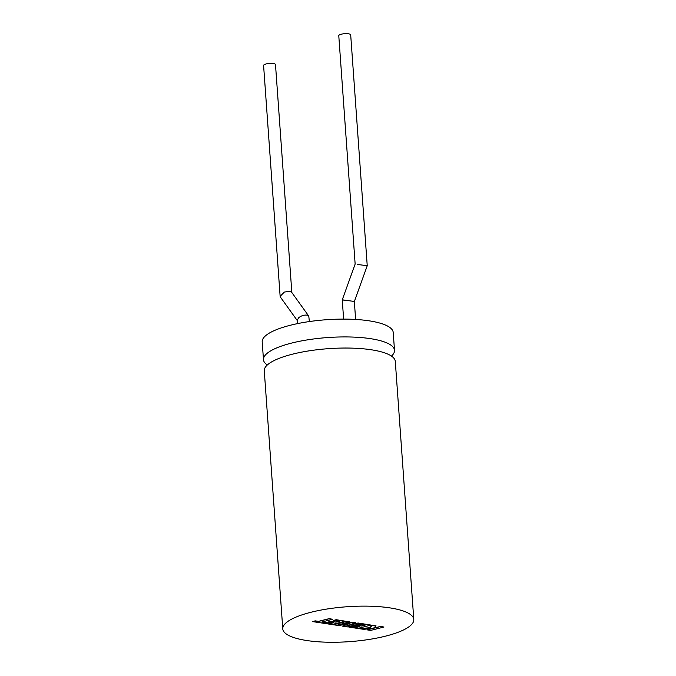 <?xml version="1.0" encoding="UTF-8"?>
<svg xmlns="http://www.w3.org/2000/svg" width="676" height="676" viewBox="0 0 676 676"><rect width="100%" height="100%" fill="white"/><g stroke="black" fill="none" stroke-linecap="round" stroke-linejoin="round"><path stroke-width="1.01" d="M267.29 365.006A65.682 17.5 -4.1 0 1 263.479 359.691A65.682 17.5 -4.1 0 1 278.166 347.312A65.682 17.5 -4.1 0 1 350.345 336.994A65.682 17.5 -4.1 0 1 394.505 350.303A65.682 17.5 -4.1 0 1 391.488 356.1M352.914 301.403C354.976 301.64 354.731 301.555 352.196 301.166L343.678 300C341.617 299.764 341.862 299.848 344.397 300.237M357.291 264.434L367.237 265.736L350.692 34.856A5.974 1.589 175.9 0 0 348.495 33.8A5.974 1.589 175.9 0 0 342.124 34.028A5.974 1.589 175.9 0 0 338.777 35.71L355.145 264.071L342.25 299.865L343.628 319.106M282.779 628.891L264.274 370.803A65.682 17.5 -4.1 0 1 278.96 358.424A65.682 17.5 -4.1 0 1 351.14 348.106A65.682 17.5 -4.1 0 1 395.299 361.415L413.796 619.503A65.682 17.5 -4.1 0 1 399.11 631.883A65.682 17.5 -4.1 0 1 326.93 642.2A65.682 17.5 -4.1 0 1 282.779 628.891A65.682 17.5 -4.1 0 1 297.465 616.512A65.682 17.5 -4.1 0 1 369.645 606.195A65.682 17.5 -4.1 0 1 413.796 619.503M297.558 323.618L297.313 320.23L298.564 317.847C301.04 315.819 303.786 314.906 306.803 315.109L308.763 316.089L309.38 321.556M308.763 316.089L291.593 292.184L289.624 291.204L284.309 292.091L280.134 296.333L280.413 297.102L297.347 320.661M280.134 296.333L263.589 65.454A5.974 1.589 -4.1 0 1 266.935 63.764A5.974 1.589 -4.1 0 1 273.298 63.536A5.974 1.589 -4.1 0 1 275.495 64.6L291.838 292.531M263.479 359.691L262.204 341.87A65.682 17.5 -4.1 0 1 276.89 329.491A65.682 17.5 -4.1 0 1 349.07 319.173A65.682 17.5 -4.1 0 1 393.221 332.482L394.505 350.303M367.237 265.736L354.342 301.538L355.627 319.452M383.976 627.041L380.546 626.525L373.346 628.342L376.042 625.841L372.375 625.283L369.764 627.801L359.649 628.722L363.62 629.322L372.924 628.443L367.271 629.88L370.701 630.395L383.976 627.041L380.537 626.407L373.515 628.181M376.042 625.841L372.366 625.173L369.755 627.691L359.649 628.722M372.189 628.519L367.271 629.88M342.512 626.137L347.641 626.905L358.39 624.193L365.074 625.207L361.787 626.035L356.607 625.258L354.156 625.875L359.336 626.66L356.86 627.286L351.368 626.449L348.85 627.091L357.748 628.435L371.031 625.08L358.043 623.12L346.23 626.111L355.559 622.748L352.348 622.258L337.882 624.869L349.754 621.869L346.687 621.405L333.412 624.759L338.701 625.553L349.982 623.433L342.512 626.137L349.298 623.559M333.412 624.759L346.678 621.286L349.754 621.869M364.786 625.156L361.778 625.925L356.598 625.139L354.156 625.875M359.04 626.618L356.852 627.167L351.359 626.339L348.85 627.091M371.031 625.08L358.035 623.002L347.32 625.714M355.559 622.748L352.34 622.14L339.487 624.463M331.071 623.382L321.903 621.979L332.617 619.275L329.187 618.751L318.472 621.464L315.177 620.965L312.608 621.607L331.958 624.539L345.242 621.185L336.133 619.808L333.614 620.441L339.284 621.303L335.997 622.14L330.826 621.354L328.375 621.979L333.547 622.757L331.071 623.382L322.19 621.912M332.617 619.275L329.178 618.641L318.464 621.345L315.168 620.847L312.608 621.607M345.242 621.185L336.124 619.689L333.614 620.441M338.997 621.261L335.989 622.021L330.817 621.244L328.375 621.979M333.26 622.714L331.063 623.264"/></g></svg>
